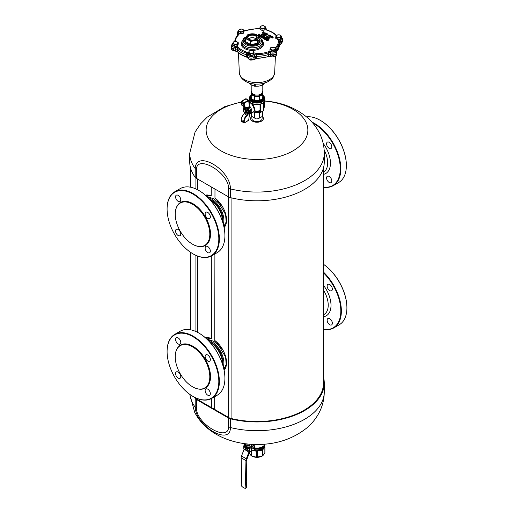 <?xml version="1.0" encoding="UTF-8"?>
<svg xmlns="http://www.w3.org/2000/svg" width="514" height="514" viewBox="0 0 514 514"><rect width="100%" height="100%" fill="white"/><g stroke="black" fill="none" stroke-linecap="round" stroke-linejoin="round"><path stroke-width="0.77" d="M251.841 85.144L251.841 92.128A5.159 2.981 0 0 0 251.841 92.179A5.159 2.981 0 0 0 256.313 95.084A5.159 2.981 0 0 0 261.954 92.97A5.159 2.981 0 0 0 262.159 92.179A5.159 2.981 0 0 0 262.159 92.128L262.159 85.324M251.841 92.179L251.866 93.092A5.134 2.962 0 0 0 256.313 95.977A5.134 2.962 0 0 0 261.928 93.876A5.134 2.962 0 0 0 262.134 93.092L262.159 92.179M245.596 110.414A1.748 1.009 -120 0 0 244.195 109.431A1.748 1.009 -120 0 0 243.977 109.476L243.977 111.634A1.748 1.009 -120 0 0 245.384 112.617A1.748 1.009 -120 0 0 245.596 112.566L245.596 110.414L246.065 110.144M245.21 109.212A1.748 1.009 -120 0 0 244.748 109.109A1.748 1.009 -120 0 0 244.529 109.161L243.977 109.476M246.27 112.18L245.596 112.566M254.642 109.315L253.151 105.184M254.616 109.842L251.86 103.61L250.948 103.205M253.421 111.859L254.552 112.373L259.448 112.373M259.339 111.853L259.647 112.29L260.784 112.18L259.339 111.853L259.384 111.03L259.756 111.898M262.821 111.133L262.821 116.016L260.045 117.899A6.014 3.476 180 0 1 258.696 118.239A6.014 3.476 180 0 1 258.516 118.265L254.475 118.014L254.475 112.566L254.122 112.328L254.552 112.373M259.583 112.47L254.771 112.553M251.34 103.16A7.267 4.196 180 0 0 259.043 104.554A7.267 4.196 180 0 0 260.026 104.342L260.026 110.658L259.384 111.03A6.534 3.771 -0 0 1 258.838 111.14A6.534 3.771 -0 0 1 254.295 110.953M258.516 118.265L259.249 118.079L259.229 112.553L254.751 112.63L254.751 118.079M254.391 110.754A7.267 4.196 180 0 0 259.043 110.87A7.267 4.196 180 0 0 260.026 110.658L260.238 111.063L259.339 111.197A6.406 3.694 180 0 1 258.805 111.307A6.406 3.694 180 0 1 254.224 111.088M259.853 110.851L260.238 112.18M254.327 110.895A7.138 4.118 180 0 0 259.011 111.03A7.138 4.118 180 0 0 259.84 110.857L260.219 111.069M260.052 112.258L259.525 112.566L259.249 118.079M258.85 112.65L259.397 112.611M254.475 118.014L251.179 116.016L251.179 113.157M263.258 110.754L263.643 110.439L263.862 102.132L263.438 102.556A7.665 4.427 180 0 1 261.163 103.873L260.347 104.342L260.347 110.658M260.945 103.957L260.508 104.265M260.013 112.27L259.583 112.54M260.045 117.899L259.525 118.014M253.955 117.899A6.014 3.476 -0 0 0 255.484 118.265M261.163 103.873L260.784 104.162L260.784 112.18L263.528 110.594L263.438 102.556M251.378 95.527L250.793 96.658A6.367 3.675 -0 0 0 250.793 98.296L251.603 99.433A6.367 3.675 -0 0 0 253.614 100.59L255.58 101.059A6.367 3.675 -0 0 0 258.42 101.059L258.478 101.303A6.637 3.836 180 0 1 255.522 101.303M251.603 95.52L250.793 96.658L250.838 98.887M251.211 95.88L250.954 98.746L254.308 101.007M250.98 99.08L251.295 94.685L251.815 94.801A6.014 3.476 180 0 1 251.179 93.914L251.295 98.617L254.475 100.455L254.314 100.834L258.478 101.303M258.87 101.239L260.386 100.59A6.367 3.675 -0 0 0 262.397 99.433L263.207 98.296A6.367 3.675 -0 0 0 263.207 96.658L262.622 95.527M258.793 101.027L263.02 99.08M254.648 101.085L254.751 96.587L255.484 96.401A6.014 3.476 180 0 1 253.955 96.034L254.475 96.523L254.751 100.519L259.249 100.519L262.705 98.617L262.866 98.996L263.47 96.709L263.162 96.169M251.295 94.685L250.838 96.169M262.821 95.893L262.821 93.914A6.014 3.476 180 0 1 262.185 94.801L259.249 96.587L259.352 101.085M259.525 96.523L259.692 101.007M262.821 98.457L262.821 94.525L262.705 98.617L263.162 98.887M262.397 95.52L263.02 95.977M251.179 92.167L251.841 91.267A6.014 3.476 180 0 0 251.179 92.167L251.179 93.914M251.815 94.801L253.955 96.034M262.821 94.525L262.821 92.167A6.014 3.476 180 0 0 262.185 91.28L262.821 91.929M262.185 94.801L262.705 94.685M255.484 96.401L259.249 96.587M260.045 96.034A6.014 3.476 180 0 1 258.696 96.375A6.014 3.476 180 0 1 258.516 96.401M246.996 113.183L247.536 113.279A3.431 1.979 -120 0 0 247.536 108.454L249.399 106.7L249.29 105.839M247.742 113.485L249.251 113.877L248.712 114.089L249.534 113.665M247.742 108.409L249.534 106.057A5.044 2.911 -120 0 1 250.691 113.44L249.219 113.877M244.837 112.964A1.555 0.893 120 0 1 244.298 113.716L246.765 115.142A1.555 0.893 120 0 0 247.536 113.491L248.211 113.703A4.106 2.371 -120 0 0 248.211 108.178L247.986 107.908M246.386 107.574L247.536 108.236A1.555 0.893 120 0 0 247.215 107.522A1.555 0.893 120 0 0 247.016 107.458M248.313 108.068L248.031 107.837A1.94 1.118 120 0 0 247.118 107.278L246.765 107.471A6.207 3.585 120 0 1 244.979 107.253L247.215 107.522M249.007 113.864A4.735 2.731 60 0 0 250.691 111.48A4.735 2.731 60 0 0 249.007 107.156L248.712 106.912M249.399 106.7L248.673 100.699L244.516 103.102L244.24 104.406A5.821 3.36 120 0 0 247.118 107.278M249.181 103.365L249.181 103.712M249.181 116.46L248.673 120.347L244.516 122.743L244.24 121.754A5.821 3.36 120 0 1 247.118 115.56A1.94 1.118 120 0 0 248.031 113.947L248.313 113.722M249.181 116.749L249.271 114.095M247.986 113.915L248.712 114.089M247.086 113.131L248.082 112.438L248.082 110.086L246.245 107.779M246.148 112.251A1.748 1.009 -120 0 0 246.212 112.219A1.748 1.009 -120 0 0 246.566 111.564M244.921 112.515A2.133 1.234 -120 0 0 245.062 112.605A2.133 1.234 -120 0 0 246.572 111.737A2.133 1.234 -120 0 0 245.062 109.122L245.062 109.122A2.133 1.234 -120 0 0 243.675 109.379A2.133 1.234 -120 0 0 243.977 111.448M243.283 108.737L243.347 111.108L244.992 113.157L246.848 112.99L246.848 110.799L245.133 108.57L243.347 108.64M245.12 113.234L247.041 113.17L247.118 110.799L245.339 108.396L243.418 108.383L244.278 107.889M246.848 110.799L248.082 110.24L246.296 107.837L244.375 107.831M222.459 221.283A17.251 9.959 -120 0 0 210.027 199.753M222.626 221.797A15.773 9.111 -120 0 0 209.667 199.348M193.091 253.91A36.963 21.344 -120 0 0 193.225 253.987A36.963 21.344 -120 0 0 211.71 255.818L217.255 252.618A36.963 21.344 -120 0 0 224.907 235.695L224.907 235.38A36.578 21.119 -120 0 0 199.047 190.585A36.578 21.119 -120 0 0 198.912 190.508M224.907 235.695A36.963 21.344 -120 0 0 198.77 190.424A36.963 21.344 -120 0 0 180.292 188.593L174.747 191.793A36.963 21.344 -120 0 0 167.095 208.716L167.095 209.031A36.578 21.119 60 0 1 192.956 194.099A36.578 21.119 60 0 1 218.816 238.894A36.578 21.119 60 0 1 192.956 253.826A36.578 21.119 60 0 1 167.095 209.031M211.71 255.818A36.963 21.344 -120 0 0 219.369 238.894A36.963 21.344 -120 0 0 203.229 201.7A36.963 21.344 -120 0 0 174.747 191.793M210.329 216.606A3.688 2.127 60 0 1 209.583 218.623A3.688 2.127 60 0 1 206.872 217.763A3.688 2.127 60 0 1 205.15 214.248A3.688 2.127 60 0 1 205.896 212.237A3.688 2.127 60 0 1 208.607 213.092A3.688 2.127 60 0 1 210.329 216.606M175.576 196.541A3.688 2.127 60 0 1 176.328 195.166A3.688 2.127 60 0 1 179.296 196.29A3.688 2.127 60 0 1 180.761 200.171A3.688 2.127 60 0 1 180.009 201.546A3.688 2.127 60 0 1 177.047 200.421A3.688 2.127 60 0 1 175.576 196.541M175.576 231.326A3.688 2.127 60 0 1 176.328 229.308A3.688 2.127 60 0 1 179.039 230.163A3.688 2.127 60 0 1 180.761 233.677A3.688 2.127 60 0 1 180.009 235.695A3.688 2.127 60 0 1 177.298 234.84A3.688 2.127 60 0 1 175.576 231.326M210.329 251.391A3.688 2.127 60 0 1 209.583 252.766A3.688 2.127 60 0 1 206.615 251.642A3.688 2.127 60 0 1 205.15 247.761A3.688 2.127 60 0 1 205.896 246.379A3.688 2.127 60 0 1 208.864 247.504A3.688 2.127 60 0 1 210.329 251.391M175.229 214.158A24.64 14.225 60 0 1 175.229 214.081A24.64 14.225 60 0 1 180.33 202.799A24.64 14.225 60 0 1 201.006 211.305A24.64 14.225 60 0 1 204.97 245.48A24.64 14.225 60 0 1 192.654 244.259A24.64 14.225 60 0 1 192.583 244.221M184.23 236.954A24.447 14.116 -120 0 0 192.512 244.182A24.447 14.116 -120 0 0 209.262 238.83A24.447 14.116 -120 0 0 200.801 211.485A24.447 14.116 -120 0 0 175.229 214.235A24.447 14.116 -120 0 0 184.23 236.954M223.301 224.078A17.251 9.959 -120 0 0 223.847 220.21A17.251 9.959 -120 0 0 208.029 197.633M222.202 206.442L214.075 198.899L206.801 196.432M223.763 225.935L225.935 223.134M312.84 123.135A36.578 21.119 60 0 1 340.268 168.778A36.578 21.119 60 0 1 323.357 187.032M326.596 177.638A3.688 2.127 60 0 1 327.347 176.263A3.688 2.127 60 0 1 330.316 177.388A3.688 2.127 60 0 1 331.781 181.269A3.688 2.127 60 0 1 331.035 182.65A3.688 2.127 60 0 1 328.067 181.519A3.688 2.127 60 0 1 326.596 177.638M326.596 144.132A3.688 2.127 60 0 1 327.347 142.115A3.688 2.127 60 0 1 330.059 142.976A3.688 2.127 60 0 1 331.781 146.49A3.688 2.127 60 0 1 331.035 148.501A3.688 2.127 60 0 1 328.324 147.647A3.688 2.127 60 0 1 326.596 144.132M311.914 122.081A36.963 21.344 60 0 1 340.814 168.778A36.963 21.344 60 0 1 333.162 185.695A36.963 21.344 60 0 1 323.357 187.167M306.505 116.877A36.963 21.344 60 0 1 320.222 120.308A36.963 21.344 60 0 1 346.359 165.579A36.963 21.344 60 0 1 338.707 182.496L333.162 185.695M320.363 120.385A36.578 21.119 -120 0 1 320.498 120.462A36.578 21.119 -120 0 1 346.359 165.257L346.359 165.579M323.357 272.722A36.578 21.119 60 0 1 340.814 311.047A36.578 21.119 60 0 1 323.357 329.211M327.148 319.907A3.688 2.127 60 0 1 327.893 318.532A3.688 2.127 60 0 1 330.862 319.657A3.688 2.127 60 0 1 332.333 323.537A3.688 2.127 60 0 1 331.581 324.912A3.688 2.127 60 0 1 328.613 323.788A3.688 2.127 60 0 1 327.148 319.907M327.148 286.401A3.688 2.127 60 0 1 327.893 284.383A3.688 2.127 60 0 1 330.605 285.238A3.688 2.127 60 0 1 332.333 288.752A3.688 2.127 60 0 1 331.581 290.77A3.688 2.127 60 0 1 328.87 289.915A3.688 2.127 60 0 1 327.148 286.401M323.357 271.964A36.963 21.344 60 0 1 341.367 311.047A36.963 21.344 60 0 1 333.708 327.964A36.963 21.344 60 0 1 323.357 329.333M323.357 264.215A36.963 21.344 60 0 1 346.905 307.847A36.963 21.344 60 0 1 339.253 324.764L333.708 327.964M323.357 264.19A36.578 21.119 -120 0 1 346.905 307.526L346.905 307.847M222.459 363.873A17.251 9.959 -120 0 0 210.027 342.337M222.626 364.381A15.773 9.111 -120 0 0 209.667 341.939M193.091 396.493A36.963 21.344 -120 0 0 193.225 396.57A36.963 21.344 -120 0 0 211.71 398.401L217.255 395.202A36.963 21.344 -120 0 0 224.907 378.278L224.907 377.963A36.578 21.119 -120 0 0 199.047 333.168A36.578 21.119 -120 0 0 198.912 333.091M224.907 378.278A36.963 21.344 -120 0 0 198.77 333.008A36.963 21.344 -120 0 0 180.292 331.177L174.747 334.383A36.963 21.344 -120 0 0 167.095 351.3L167.095 351.621A36.578 21.119 60 0 1 192.956 336.683A36.578 21.119 60 0 1 218.816 381.478A36.578 21.119 60 0 1 192.956 396.41A36.578 21.119 60 0 1 167.095 351.621M211.71 398.401A36.963 21.344 -120 0 0 219.369 381.478A36.963 21.344 -120 0 0 203.229 344.284A36.963 21.344 -120 0 0 174.747 334.383M210.329 359.19A3.688 2.127 60 0 1 209.583 361.207A3.688 2.127 60 0 1 206.872 360.353A3.688 2.127 60 0 1 205.15 356.838A3.688 2.127 60 0 1 205.896 354.821A3.688 2.127 60 0 1 208.607 355.675A3.688 2.127 60 0 1 210.329 359.19M175.576 339.124A3.688 2.127 60 0 1 176.328 337.749A3.688 2.127 60 0 1 179.296 338.874A3.688 2.127 60 0 1 180.761 342.754A3.688 2.127 60 0 1 180.009 344.136A3.688 2.127 60 0 1 177.047 343.005A3.688 2.127 60 0 1 175.576 339.124M175.576 373.909A3.688 2.127 60 0 1 176.328 371.892A3.688 2.127 60 0 1 179.039 372.746A3.688 2.127 60 0 1 180.761 376.261A3.688 2.127 60 0 1 180.009 378.278A3.688 2.127 60 0 1 177.298 377.424A3.688 2.127 60 0 1 175.576 373.909M210.329 393.975A3.688 2.127 60 0 1 209.583 395.35A3.688 2.127 60 0 1 206.615 394.225A3.688 2.127 60 0 1 205.15 390.344A3.688 2.127 60 0 1 205.896 388.963A3.688 2.127 60 0 1 208.864 390.094A3.688 2.127 60 0 1 210.329 393.975M175.229 356.742A24.64 14.225 60 0 1 175.229 356.665A24.64 14.225 60 0 1 180.33 345.382A24.64 14.225 60 0 1 201.006 353.889A24.64 14.225 60 0 1 204.97 388.064A24.64 14.225 60 0 1 192.654 386.843A24.64 14.225 60 0 1 192.583 386.804M184.23 379.538A24.447 14.116 -120 0 0 192.512 386.766A24.447 14.116 -120 0 0 209.262 381.414A24.447 14.116 -120 0 0 200.801 354.069A24.447 14.116 -120 0 0 175.229 356.825A24.447 14.116 -120 0 0 184.23 379.538M223.301 366.662A17.251 9.959 -120 0 0 223.847 362.8A17.251 9.959 -120 0 0 208.029 340.217M222.157 348.955L214.042 341.45L206.795 339.015M223.763 368.525L225.929 365.743M251.899 116.71L251.899 118.618A5.101 2.949 0 0 0 255.561 121.445A5.101 2.949 0 0 0 261.896 119.447A5.101 2.949 0 0 0 262.101 118.618L262.101 116.71M262.943 449.107L264.774 446.75L264.222 445.465M254.886 448.022A7.883 4.549 -0 0 0 259.217 448.002A7.883 4.549 -0 0 0 262.403 446.949L262.943 446.717L262.943 449.596L264.774 446.75M263.836 454.524A7.235 4.176 180 0 1 263.348 455.153M262.031 456.149A7.235 4.176 180 0 1 259.037 457.158A7.235 4.176 180 0 1 251.969 456.149M250.652 455.153A7.235 4.176 180 0 1 250.164 454.524M264.858 447.058L264.858 452.866L262.346 456.021L262.763 446.756A7.883 4.549 -0 0 0 264.196 445.497A7.883 4.549 -0 0 0 264.768 444.424M253.73 450.013L256.846 451.151L259.056 450.315L261.6 449.878L261.915 450.187L261.915 447.315L262.346 446.994L262.346 450.065M254.385 448.606A7.035 4.061 180 0 0 258.979 448.735A7.035 4.061 -0 0 0 261.24 448.073L261.6 449.878M257.154 451.151L261.915 450.187M249.142 452.866L251.654 456.021L256.704 457.229L262.346 456.021M256.846 451.151L257.296 451.421L257.296 457.229M261.24 448.073L261.915 447.315M254.263 444.449L254.257 446.28M254.032 444.443L254.115 446.126M252.111 448.041L252.432 447.855A1.163 0.675 60 0 0 252.708 448.067L254.077 448.786L254.16 447.623L251.436 445.426L252.695 444.803L253.505 445.465M252.695 444.803L253.486 445.259M253.139 445.175L253.01 444.828A3.392 1.96 60 0 0 252.856 444.398M253.897 447.161L254.514 446.807L252.92 444.803M252.592 444.385A3.251 1.876 60 0 1 252.702 444.661L251.667 445.734M250.883 444.289A3.103 1.793 60 0 1 251.436 445.426M251.564 447.591L252.284 447.938M250.845 444.282A3.045 1.76 60 0 1 251.397 447.63M245.384 449.776L246.797 450.399L248.692 448.381L247.6 445.561L245.416 444.302L243.874 445.67L243.732 447.334M243.732 447.199A2.564 1.478 60 0 1 243.899 445.786A2.564 1.478 60 0 1 246.36 446.37A2.564 1.478 60 0 1 247.08 449.621A2.564 1.478 60 0 1 245.422 449.756M248.692 448.381L246.797 450.399M247.889 448.844L246.797 446.024L244.613 444.764M245.049 449.731L246.283 449.172A1.67 0.964 -120 0 0 246.669 448.388A1.67 0.964 -120 0 0 246.283 447.161L246.283 447.071A1.748 1.009 -120 0 0 244.696 446.152L243.732 446.942A1.555 0.893 -120 0 1 245.049 447.707L245.049 449.731A1.555 0.893 -120 0 1 244.394 449.602L244.529 449.686A1.748 1.009 -120 0 0 245.326 449.808L245.326 447.63A1.748 1.009 -120 0 0 243.732 446.711M247.6 445.561L246.797 446.024M246.283 449.172L246.424 448.863A1.478 0.855 -120 0 0 246.669 448.304M246.283 447.071L245.049 447.707M243.732 446.942L243.732 448.973A1.555 0.893 -120 0 0 244.394 449.602M247.619 444.012L249.688 447.591L249.688 451.453A1.163 0.675 -120 0 0 249.631 451.446L247.305 450.103M253.254 448.388L252.156 448.067L251.333 448.542L249.688 447.591M252.156 448.067L250.511 447.116L248.782 444.122M251.333 448.542L251.333 451.395L254.077 449.814L254.353 448.626M245.474 482.408L245.968 460.602L241.143 457.813L241.631 480.192L241.227 484.747A1.555 0.893 -120 0 0 242.088 486.604A9.702 5.603 -120 0 0 243.552 487.638A9.702 5.603 -120 0 0 245.024 488.3A1.555 0.893 -120 0 0 245.563 488.268A1.555 0.893 -120 0 0 245.885 487.433L245.474 482.408L246.296 481.933L246.707 486.957L245.885 487.433M245.563 488.268L246.386 487.792A1.555 0.893 -120 0 0 246.707 486.957M251.333 451.395A1.163 0.675 180 0 1 250.01 451.53L249.688 451.453M241.143 457.813A3.881 2.242 -60 0 1 241.509 456.014L244.086 449.377M245.968 460.602A3.881 2.242 -60 0 1 246.334 458.803L241.509 456.014M245.968 460.827L246.791 460.351L246.296 481.933M249.367 451.504L248.917 452.159L249.868 451.607L247.163 458.584A3.881 2.242 120 0 0 246.791 460.351M248.917 452.159L246.334 458.803M249.868 451.607L250.074 451.221M244.311 443.614L244.311 445.111M262.975 83.48L262.975 85.009A8.732 5.044 0 0 0 263.367 84.784L264.498 82.953M262.975 85.009L259.011 86.121L255.008 86.243A8.732 5.044 0 0 1 254.475 86.159L251.513 84.964L248.641 82.793M276.005 49.62L275.967 48.541A22.23 12.837 0 0 0 279.224 41.531L279.295 43.137A22.301 12.876 0 0 1 276.262 49.942A22.314 12.882 180 0 0 279.314 43.452A22.314 12.882 180 0 0 279.314 43.324A1.94 1.118 180 0 1 279.314 43.311A1.94 1.118 180 0 1 279.879 42.521L279.879 44.371L279.398 44.679M276.603 51.522A22.314 12.882 0 0 0 279.314 45.367A22.314 12.882 0 0 0 279.314 45.238L280.817 43.748M256.782 58.474L254.828 58.866M270.705 54.445L270.743 52.807A3.797 2.191 0 0 0 274.649 52.865A3.797 2.191 0 0 0 276.577 50.899L276.641 52.505A3.868 2.229 0 0 1 274.682 54.503A3.868 2.229 0 0 1 270.705 54.445A1.953 1.131 0 0 0 268.636 54.439A1.94 1.118 180 0 1 270.698 54.452L270.698 56.251L271.154 56.534M268.276 56.643A0.777 0.328 -109.4 0 0 268.494 56.707L270.897 56.617C272.613 57.664 277.74 55.435 276.661 54.259L270.698 56.251L268.642 56.36A0.777 0.328 -109.4 0 1 268.494 56.707L256.782 58.577L253.762 59.598C251.841 60.164 250.472 60.266 249.656 59.894L246.675 56.958M247.35 55.994L247.35 57.6L249.515 59.547L253.967 59.219L253.408 59.573M279.879 42.521L281.299 41.705L281.299 43.439L282.437 41.762L281.177 43.774L279.314 45.226M232.656 43.465L231.942 44.204L231.583 46.735A3.868 2.229 0 0 0 235.611 49.016A1.94 1.118 180 0 1 237.397 49.607A1.953 1.131 0 0 0 235.611 49.016A3.881 2.242 180 0 1 231.563 46.787L231.563 48.432L235.515 51.021M247.362 55.743A1.953 1.131 0 0 0 246.341 54.76A22.314 12.882 0 0 1 237.397 49.607L237.397 51.522L235.611 50.822L235.573 46.311A3.02 1.748 0 0 1 232.636 43.928M256.435 56.322L256.435 54.677A22.23 12.837 0 0 0 268.597 52.794L268.636 54.439A22.314 12.882 180 0 1 256.775 56.334L256.775 58.249A22.314 12.882 0 0 0 268.642 56.36L268.642 54.445A22.301 12.876 0 0 1 256.435 56.322A1.953 1.131 0 0 0 254.655 56.932A3.868 2.229 0 0 1 250.26 58.056A3.868 2.229 0 0 1 247.356 55.84A3.868 2.229 0 0 1 247.362 55.801L247.427 54.278M235.573 46.311A2.801 1.613 0 0 1 238.155 47.153A0.777 0.559 136.7 0 0 237.474 47.982L237.41 49.607A22.301 12.876 0 0 0 246.341 54.76A1.94 1.118 180 0 1 247.35 55.756A1.94 1.118 180 0 1 247.35 55.801A3.881 2.242 180 0 0 247.343 55.897A3.881 2.242 180 0 0 249.74 57.966A3.881 2.242 180 0 0 253.967 57.478L255.387 56.662A1.94 1.118 180 0 1 256.775 56.334M282.411 39.874A3.881 2.242 180 0 1 282.437 40.118A3.881 2.242 180 0 1 281.299 41.705M276.635 52.319A3.881 2.242 180 0 1 276.661 52.563A3.881 2.242 180 0 1 274.649 54.529A3.881 2.242 180 0 1 270.698 54.452M237.706 35.293A3.881 2.242 180 0 1 237.339 34.342A3.881 2.242 180 0 1 237.365 34.104M238.432 31.02L237.725 31.752L237.359 34.29A3.868 2.229 0 0 0 237.712 35.286M279.295 43.137A22.301 12.876 0 0 0 279.295 43.125A1.953 1.131 0 0 1 280.342 42.097A3.868 2.229 0 0 0 282.417 40.066L282.353 38.46L281.364 36.815M262.024 30.416L264.832 29.979L265.584 28.354L265.584 26.889L263.528 25.7L260.72 26.137L259.962 27.756L259.962 29.227L262.024 30.416L262.024 28.945L264.832 28.514L264.832 29.979M240.468 33.751L243.283 33.314L244.034 31.688L244.034 30.223L241.972 29.035L239.164 29.471L238.412 31.091L238.412 32.562L240.468 33.751L240.468 32.279L243.283 31.849L243.283 33.314M234.692 46.189L237.507 45.759L238.258 44.133L238.258 42.668L236.202 41.48L233.388 41.91L232.636 43.536L232.636 45.007L234.692 46.189L234.692 44.724L237.507 44.288L237.507 45.759M250.472 55.3L253.28 54.87L254.038 53.244L254.038 51.773L251.976 50.59L249.168 51.021L248.416 52.646L248.416 54.111L250.472 55.3L250.472 53.835L253.28 53.398L253.28 54.87M272.028 51.965L274.836 51.535L275.588 49.909L275.588 48.444L273.532 47.256L270.717 47.686L269.966 49.312L269.966 50.777L272.028 51.965L272.028 50.5L274.836 50.064L274.836 51.535M277.798 39.527L280.612 39.09L281.364 37.464L281.364 35.999L279.308 34.811L276.493 35.248L275.742 36.867L275.742 38.338L277.798 39.527L277.798 38.055L280.612 37.618L280.612 39.09M269.362 37.74L268.886 37.695L269.452 37.58M265.635 38.711L266.387 38.55M265.802 38.891L266.162 38.781M271.99 37.226L271.694 36.892L271.822 37.291M266.721 33.494L267.081 33.628L266.085 33.738L266.181 34.052M266.952 34.47L266.509 34.425L267.543 33.898L266.843 34.303M268.456 35.408L269.04 35.318M268.469 35.466L269.034 35.794L268.706 35.357M270.158 35.871L270.48 35.652L269.94 35.28L269.22 35.851L270.248 35.819L270.088 35.344M269.291 35.974L270.3 36.147A0.649 0.373 0 0 1 269.272 36.057L269.445 35.794M271.431 36.134L270.473 36.057L270.531 36.745L271.386 36.128M270.236 36.282A0.572 0.334 0 0 0 270.223 36.314L270.512 35.999L270.582 36.462M270.223 36.314A0.572 0.334 0 0 0 270.48 36.661L270.448 36.7M272.523 37.689L272.079 37.638L273.05 37.079L272.06 37.631M264.761 34.978L264.562 35.17A0.63 0.366 -0 0 1 264.723 35.01L264.922 35.633L263.945 35.485L264.684 35.909L265.256 35.582L264.903 35.331L265.295 35.569M264.549 35.203A0.655 0.379 0 0 0 264.537 35.235L264.562 35.17A0.63 0.366 -0 0 0 264.691 35.498L264.774 35.697M264.723 35.723L263.92 35.472M264.646 35.723L264.665 35.575A0.655 0.379 0 0 1 264.537 35.235M262.59 34.367L261.793 34.239L263.168 33.583L262.249 34.11M267.389 36.937L267.608 36.147L267.055 36.558M267.389 37.027L267.074 37.117L267.196 36.635M267.344 36.963L266.997 37.226L266.65 36.635M267.004 36.584L267.453 36.192M266.85 36.584L267.453 36.353M267.621 37.406L268.199 37.085M269.856 37.593L269.246 37.092L268.507 38.113L269.734 37.58M269.683 37.554L269.304 37.233M269.4 37.329L268.314 38.049M259.364 35.28L259.763 35.691L259.397 35.106L259.981 35.408L259.621 35.794L258.542 35.44L259.345 35.781M261.279 34.997L259.319 35.203M261.395 36.475L260.906 35.98L261.491 36.282L261.131 36.667L260.052 36.314L260.855 36.655M260.868 36.153L261.491 36.462L261.106 36.655M262.789 35.871L260.868 36.031M262.352 37.008L262.995 37.156L262.641 37.535L261.562 37.181L262.358 37.528M263.592 36.95L262.975 36.597L263.181 36.276L263.823 36.854L262.352 36.886M265.102 37.663L264.607 37.169L265.192 37.651L263.727 38.524M264.575 37.342L265.192 37.651L263.701 38.486M267.46 38.569L266.246 38.287L266.38 37.946M266.753 38.55L267.196 38.466M266.702 38.518L266.213 38.132M266.901 38.537L266.432 37.978M263.335 32.241L262.673 32.022L263.431 32.292L263.798 32.086L263.264 31.701L263.701 32.029L263.219 32.286M263.566 32.074L263.181 31.817M263.701 32.029L263.091 31.964M266.432 33.397L267.248 33.898L266.297 34.04M267.196 33.725L266.085 33.738M266.066 33.693L266.464 34.194M266.413 34.175L266.027 34.046M267.177 34.618L266.406 34.502M267.621 34.014L266.49 34.412M269.754 35.215L268.771 35.794M270.03 35.312L269.207 35.684M271.668 36.295L270.57 35.999M271.668 36.449L270.319 36.841M270.261 36.205A0.649 0.373 0 0 0 270.383 36.719L270.57 36.61M272.664 37.766L273.172 37.104L272.414 37.516M272.748 37.837L271.912 37.753M273.191 37.226L272.696 37.715M265.475 35.665L265.712 35.46A0.63 0.366 0 0 0 265.815 35.151L265.841 35.215A0.655 0.379 0 0 1 265.712 35.55L264.8 34.991M265.391 35.466L264.948 35.325M263.868 35.505L264.761 36.019L265.333 35.684L264.935 35.299M263.303 33.693L262.545 34.29M262.603 34.342L261.677 34.322M263.284 33.667L261.6 34.522M266.336 37.162L266.727 37.149L266.425 36.937M266.393 36.989L266.772 36.88M268.861 36.841L267.691 37.194M267.659 37.438L268.09 37.676L269.028 37.136M268.289 38.081L269.901 37.58M257.932 35.183L259.737 34.168L257.983 35.183M261.356 35.048L260.193 35.312M261.324 35.029L259.57 36.16L258.433 35.505L259.66 36.359L258.401 35.556M259.442 36.051L261.453 35.106M262.757 35.909L261.08 37.034L259.943 36.372L261.17 37.233L259.911 36.43M262.834 35.896L261.08 37.104L262.905 35.986M263.104 36.417L264.299 36.745M264.267 36.783L262.59 37.901L261.453 37.246L262.68 38.1L261.42 37.304M264.344 36.77L262.59 37.978L264.414 36.86M264.607 37.284L265.667 37.535M265.642 37.573L263.759 38.691L264.055 38.897L263.618 38.569M264.53 37.265L265.719 37.683L263.965 38.768L265.841 37.638M266.406 37.965L264.671 39.308L264.903 39.604L267.505 38.878L267.428 38.55L264.838 39.315L266.091 37.927M267.344 38.569L265.166 39.494L267.466 38.608M271.938 37.252L271.52 37.098M263.676 31.996L263.142 31.887M268.025 35.132L267.621 34.791L268.289 35.132M264.967 35.331L265.41 35.318M265.449 35.858L264.53 36.211L263.753 35.588M265.372 35.755L264.761 36.102L263.753 35.762M268.347 38.415L270.255 37.805M268.257 38.145L269.323 37.111M257.765 35.485L259.943 34.232M263.605 36.957L262.975 36.597M264.903 39.604L265.23 39.629M267.209 33.718L266.631 33.333M265.95 33.982L267.01 34.001M267.145 34.56L266.47 34.759M266.573 34.791L267.01 34.836M272.716 37.773L272.041 37.978M272.144 38.01L272.581 38.055M262.635 34.367L261.78 34.624M261.902 34.663L262.487 34.721M266.997 37.226L266.496 37.252M266.599 38.242L266.104 37.914L264.826 39.199M271.707 36.86A0.585 0.341 0 0 0 271.63 37.201L271.668 37.239M271.244 37.175L271.206 37.175A0.585 0.341 0 0 0 272.105 37.586M259.043 38.82A7.389 4.266 180 0 1 259.422 39.398A7.389 4.266 0 0 1 259.718 40.497L259.718 40.51A7.389 4.266 180 0 1 259.718 40.51A7.389 4.266 0 0 1 253.473 44.814A7.389 4.266 0 0 1 245.249 41.801A7.389 4.266 180 0 1 244.953 40.497A7.389 4.266 180 0 1 245.628 38.82M255.593 38.511A4.87 2.814 0 0 0 249.078 38.511M245.628 38.749L245.628 41.64L250.536 44.474L257.244 43.439L259.043 39.565L259.043 36.674L257.244 40.548L253.89 40.632L250.536 41.589L248.082 39.732L245.628 38.749L247.427 34.875L250.781 33.918L254.134 33.84L256.589 34.817L259.043 36.674M275.742 36.867L277.798 38.055M280.612 37.618L281.364 35.999M280.785 36.539A2.326 1.343 0 0 0 279.211 34.868A2.326 1.343 0 0 0 276.32 35.781A2.326 1.343 0 0 0 277.901 37.445A2.326 1.343 0 0 0 280.785 36.539M269.966 49.312L272.028 50.5M274.836 50.064L275.588 48.444M275.009 48.978A2.326 1.343 0 0 0 273.435 47.314A2.326 1.343 0 0 0 270.544 48.226A2.326 1.343 0 0 0 272.124 49.89A2.326 1.343 0 0 0 275.009 48.978M248.416 52.646L250.472 53.835M253.28 53.398L254.038 51.773M253.46 52.312A2.326 1.343 0 0 0 251.879 50.648A2.326 1.343 0 0 0 248.988 51.561A2.326 1.343 0 0 0 250.569 53.225A2.326 1.343 0 0 0 253.46 52.312M232.636 43.536L234.692 44.724M237.507 44.288L238.258 42.668M237.68 43.208A2.326 1.343 0 0 0 236.099 41.538A2.326 1.343 0 0 0 233.215 42.45A2.326 1.343 0 0 0 234.789 44.114A2.326 1.343 0 0 0 237.68 43.208M238.412 31.091L240.468 32.279M243.283 31.849L244.034 30.223M243.456 30.763A2.326 1.343 0 0 0 241.876 29.092A2.326 1.343 0 0 0 238.991 30.005A2.326 1.343 0 0 0 240.565 31.675A2.326 1.343 0 0 0 243.456 30.763M259.962 27.756L262.024 28.945M264.832 28.514L265.584 26.889M265.012 27.428A2.326 1.343 0 0 0 263.431 25.758A2.326 1.343 0 0 0 260.54 26.67A2.326 1.343 0 0 0 262.121 28.341A2.326 1.343 0 0 0 265.012 27.428M257.244 43.439L257.244 40.548M250.536 44.474L250.536 41.589M248.082 39.732A6.014 3.476 180 0 1 246.527 36.378A6.014 3.476 180 0 1 246.566 36.295A6.014 3.476 180 0 1 250.781 33.918A6.014 3.476 180 0 1 256.589 34.817A6.014 3.476 180 0 1 258.144 38.171A6.014 3.476 180 0 1 258.105 38.254A6.014 3.476 180 0 1 253.89 40.632A6.014 3.476 180 0 1 248.082 39.732M257.006 38.068A4.87 2.814 -0 0 0 253.704 34.579A4.87 2.814 -0 0 0 247.664 36.481A4.87 2.814 -0 0 0 248.892 39.263A4.87 2.814 -0 0 0 255.779 39.263A4.87 2.814 -0 0 0 257.006 38.068M255.593 39.366A4.363 2.519 -0 0 0 256.525 38.396A4.363 2.519 0 0 0 256.698 37.689A4.363 2.519 0 0 0 252.959 35.19A4.363 2.519 0 0 0 248.146 36.976A4.363 2.519 -0 0 0 247.966 37.689A4.363 2.519 -0 0 0 249.078 39.366M256.126 38.935A4.363 2.519 -0 0 0 255.419 38.409A4.363 2.519 -0 0 0 249.245 38.409A4.363 2.519 -0 0 0 248.545 38.935M223.976 369.463L226.179 364.432L225.601 357.057L216.889 342.446L214.768 340.48L214.897 253.98M214.666 409.407L214.685 396.686M223.976 226.88L226.173 221.875L225.614 214.531L216.972 199.94L214.968 198.044L214.981 189.062M211.53 407.596L211.511 398.511M205.394 337.749A19.018 10.98 60 0 1 211.421 338.553L211.305 256.043M205.394 195.166A19.018 10.98 60 0 1 211.222 195.879L211.209 186.884M211.222 195.879L206.474 195.5A18.241 10.531 60 0 0 205.928 195.635M211.421 338.553L206.525 338.077M251.648 116.517A6.406 3.694 0 0 0 250.858 117.507A6.406 3.694 0 0 0 250.594 118.548A6.406 3.694 0 0 0 255.195 122.094A6.406 3.694 0 0 0 263.142 119.589A6.406 3.694 0 0 0 263.406 118.548A6.406 3.694 0 0 0 262.352 116.517M263.399 118.638A6.406 3.694 0 0 0 262.249 116.607M251.751 116.607A6.406 3.694 0 0 0 250.858 117.687A6.406 3.694 0 0 0 250.601 118.638M228.608 196.926L228.608 188.188C228.544 172.376 196.496 153.866 196.432 169.614L196.432 178.352L228.608 196.926A5.821 3.36 0 0 0 230.42 197.633L230.42 188.901C230.606 169.324 195.84 149.253 195.204 168.566A67.27 38.839 0 0 1 189.73 153.217L195.082 132.014L200.55 123.861L207.29 117.051L224.804 106.623L241.111 101.978M189.73 153.217L189.73 161.955A67.27 38.839 0 0 0 195.204 177.304L195.204 168.566L196.432 169.614M230.42 197.633A67.27 38.839 0 0 0 238.059 199.226A67.27 38.839 0 0 0 324.27 161.955L324.27 153.217A67.27 38.839 0 0 1 238.059 190.488A67.27 38.839 0 0 1 230.42 188.901L228.608 188.188M196.432 178.352A5.821 3.36 180 0 1 195.204 177.304M323.357 380.668A66.492 38.389 180 0 1 323.492 383.123A66.492 38.389 180 0 1 230.876 418.428A5.821 3.36 180 0 1 229.045 417.709L213.284 408.611A62.13 35.871 180 0 1 212.854 408.36L197.087 399.262A5.821 3.36 0 0 1 195.853 398.202A66.492 38.389 180 0 1 195.551 397.791M189.878 394.424A67.27 38.839 180 0 0 192.448 402.79A67.27 38.839 180 0 0 195.204 407.204L196.432 408.251L196.432 399.513A5.821 3.36 180 0 1 195.204 398.466L195.204 407.204C195.84 426.305 230.606 446.377 230.42 427.539L228.608 426.826L228.608 418.088A5.821 3.36 0 0 0 230.42 418.801L230.42 427.539A67.27 38.839 180 0 0 324.27 391.861C324.218 399.41 322.426 406.497 318.886 413.121C315.827 418.756 311.857 423.652 306.974 427.802C293.121 438.898 276.558 444.462 257.276 444.488C231.557 444.565 205.844 433.989 194.671 412.273L189.801 394.366M323.357 376.749A67.27 38.839 180 0 1 324.27 383.123A67.27 38.839 180 0 1 230.42 418.801M195.204 398.466A67.27 38.839 180 0 1 194.273 397.149M196.432 399.513L228.608 418.088M251.86 103.61L251.59 104.085M258.998 112.566L255.002 112.566M249.92 101.849A7.665 4.427 -0 0 0 259.159 104.4A7.665 4.427 -0 0 0 260.418 104.117M254.192 112.425L253.678 112.129M251.295 116.177L251.295 113.093M259.21 104.233A7.858 4.536 180 0 1 249.142 99.883C250.067 103.41 253.408 104.92 259.165 104.4C262.693 103.712 264.594 102.202 264.858 99.883A7.858 4.536 180 0 1 259.21 104.233M260.123 112.245L259.769 112.444M262.705 116.177L262.705 111.204M264.858 99.883L264.858 98.527A7.858 4.536 180 0 1 259.21 102.884A7.858 4.536 180 0 1 249.142 98.527L249.142 99.883M260.996 104.079L263.322 102.736M262.821 95.276A7.472 4.311 180 0 1 259.101 102.119A7.472 4.311 180 0 1 250.787 100.378A7.472 4.311 180 0 1 251.179 95.276M259.904 112.116L260.315 112.354A0.385 0.385 0 0 0 260.707 112.354L263.451 110.773A0.385 0.385 0 0 0 263.643 110.439L263.528 110.279M263.611 108.775L263.611 102.504M264.267 101.688L264.267 106.841A7.267 4.196 180 0 1 263.643 108.538M262.821 95.643A6.791 3.919 180 0 1 258.915 101.425A6.791 3.919 180 0 1 251.622 100.057A6.791 3.919 180 0 1 251.179 95.643M250.53 98.418A6.637 3.836 180 0 1 250.53 96.709M253.466 100.815A6.637 3.836 180 0 1 251.378 99.607M262.622 99.607A6.637 3.836 180 0 1 260.534 100.815M263.47 96.709A6.637 3.836 180 0 1 263.47 98.418M244.728 107.105A3.431 1.979 -120 0 0 243.957 108.056M244.137 106.764A4.106 2.371 -120 0 0 243.861 107.233L243.649 108.236M244.728 112.823L244.111 113.69C242.222 115.599 241.22 117.757 241.111 120.173L241.22 120.013A5.821 3.36 120 0 1 244.105 113.812L244.298 113.716A6.207 3.585 120 0 0 241.22 120.327L244.24 121.754M247.118 115.56L246.765 115.142A6.207 3.585 120 0 0 243.694 121.754L243.694 122.589A0.777 0.45 120 0 0 243.854 122.942A0.777 0.45 120 0 0 244.24 122.904L244.516 122.743M244.227 113.69A1.94 1.118 120 0 0 244.78 112.887M241.22 120.848L244.24 122.589M241.381 121.516A0.777 0.45 120 0 1 241.22 121.163L241.111 120.173L241.381 121.516L244.433 122.923L248.705 120.109M241.22 102.665L241.22 102.98A6.207 3.585 120 0 0 242.505 105.826L244.979 107.253A6.207 3.585 120 0 1 243.694 104.406L244.24 104.406M249.29 103.507L248.782 100.474L245.737 98.778L241.574 101.181L241.111 101.99L242.505 105.826M250.691 113.44L253.486 111.827A5.044 2.911 -120 0 0 253.82 106.636A5.044 2.911 -120 0 0 249.251 102.858A5.044 2.911 -120 0 0 249.181 102.858M246.2 98.906L241.773 101.2A0.777 0.45 120 0 0 241.22 102.151L241.773 101.2L244.24 102.627A0.777 0.45 120 0 0 243.694 103.577L244.24 103.577M241.22 102.151L241.22 102.98L243.694 104.406L243.694 103.577L241.22 102.151M245.653 98.958L245.737 98.778A0.385 0.385 0 0 1 246.122 98.778L248.596 100.204A0.385 0.385 0 0 1 248.782 100.474L248.403 100.224L244.24 102.627L244.516 103.102M248.403 120.501L248.596 120.52A0.385 0.385 0 0 0 248.782 120.237L249.418 113.838M254.526 109.353A4.658 2.686 -120 0 0 251.102 103.423M246.848 112.99L248.082 112.438M246.778 110.619L248.011 109.906M246.367 107.856L245.133 108.57M244.992 108.493L246.026 107.683M177.118 206.063A24.839 14.341 60 0 1 201.372 211.029A24.839 14.341 60 0 1 210.509 234.641A24.839 14.341 60 0 1 200.537 246.636M180.414 202.754A24.64 14.225 60 0 1 180.498 202.702A24.64 14.225 60 0 1 201.173 211.209A24.64 14.225 60 0 1 205.137 245.384A24.64 14.225 60 0 1 205.054 245.429M324.148 149.94A20.464 11.816 60 0 1 323.357 172.299M323.158 143.361A22.706 13.107 60 0 1 323.357 174.4M323.357 289.864A20.464 11.816 60 0 1 323.357 314.844M323.357 285.174A22.706 13.107 60 0 1 323.357 316.759M177.118 348.646A24.839 14.341 60 0 1 201.372 353.613A24.839 14.341 60 0 1 210.509 377.225A24.839 14.341 60 0 1 200.537 389.22M180.414 345.337A24.64 14.225 60 0 1 180.498 345.286A24.64 14.225 60 0 1 201.173 353.793A24.64 14.225 60 0 1 205.137 387.967A24.64 14.225 60 0 1 205.054 388.019M263.984 445.766L263.984 445.889A6.984 4.035 180 0 1 262.975 447.977M263.695 446.146A6.984 4.035 180 0 1 262.975 447.084M262.975 448.324A7.1 4.099 -0 0 0 264.061 445.677M264.794 446.582L264.376 445.741M262.975 446.981A7.035 4.061 -0 0 0 263.425 446.493L264.858 444.154M262.763 455.777L262.763 449.821M261.208 448.214A6.984 4.035 180 0 1 258.966 448.863A6.984 4.035 180 0 1 254.353 448.722M261.208 449.107A6.984 4.035 180 0 1 258.966 449.756A6.984 4.035 180 0 1 254.276 449.602M254.038 449.834A7.1 4.099 180 0 0 258.998 450.046A7.1 4.099 -0 0 0 261.285 449.377M261.491 449.724L261.491 447.726M264.851 444.154A7.935 4.581 180 0 1 259.236 447.874A7.935 4.581 180 0 1 254.886 447.893M256.704 457.229L256.704 451.421L253.331 450.245M251.237 455.777L251.237 451.446M251.654 456.021L251.654 451.208M254.835 447.225L254.514 448.42L254.886 447.116L254.886 448.092A0.385 0.385 0 0 1 254.693 448.433L254.077 448.786M252.329 444.372A3.103 1.793 60 0 1 252.477 444.738M254.16 447.623L254.783 446.852L253.312 445.259M254.16 448.606L254.771 448.253M248.956 452.063L245.133 449.853M262.744 83.531L262.744 85.112M263.367 83.384L263.367 84.784M263.496 83.352L263.496 84.681M255.272 84.09L255.272 86.268M255.008 84.071L255.008 86.243M254.475 84.026L254.475 86.159M254.244 84.007L254.244 86.108M239.312 72.647L240.289 76.29C243.578 81.45 249.149 84.071 257 84.142C261.228 84.129 264.999 83.249 268.314 81.508C271.064 79.092 272.895 80.306 274.688 72.647A17.688 10.216 180 0 1 259.3 82.523A17.688 10.216 180 0 1 240.025 75.275A17.688 10.216 180 0 1 239.312 72.647L238.464 52.756M253.967 57.478L253.967 59.219L255.387 58.512L255.387 56.662M249.515 59.547L249.836 59.817M231.647 45.129A3.797 2.191 0 0 0 235.611 47.372A2.024 1.169 0 0 1 237.474 47.982A22.23 12.837 0 0 0 246.373 53.122L246.334 56.681A22.314 12.882 0 0 1 237.397 51.522L238.021 51.959M264.138 33.037L264.485 32.838L264.138 33.037M264.492 32.832L264.125 33.044L264.492 32.832M264.19 32.806L264.048 33.159L264.575 32.857M263.939 33.005L264.684 33.005M263.978 33.32L264.671 32.954L263.945 32.967L263.978 33.32M238.155 47.153A21.453 12.387 0 0 0 246.746 52.12A2.801 1.613 0 0 1 248.204 53.604A3.02 1.748 0 0 0 250.44 55.364A3.02 1.748 0 0 0 253.903 54.484A2.801 1.613 0 0 1 256.454 53.617A21.453 12.387 0 0 0 268.192 51.805A2.801 1.613 0 0 1 271.154 51.818A3.02 1.748 0 0 0 274.701 51.689A3.02 1.748 0 0 0 275.588 49.704M281.364 37.259A3.02 1.748 0 0 1 279.95 39.449A2.801 1.613 0 0 0 278.447 40.921A21.453 12.387 0 0 1 275.305 47.699A2.801 1.613 0 0 0 275.054 47.995M265.584 28.148A3.02 1.748 0 0 1 265.796 28.868A2.801 1.613 0 0 0 267.254 30.352A21.453 12.387 0 0 1 275.845 35.318A2.801 1.613 0 0 0 276.236 35.633M244.034 30.898A2.801 1.613 0 0 0 245.808 30.667A21.453 12.387 0 0 1 257.546 28.855A2.801 1.613 0 0 0 259.962 28.116M238.412 31.482A3.02 1.748 0 0 0 238.669 33.063A2.801 1.613 0 0 1 238.695 34.772A21.453 12.387 0 0 0 235.547 41.448M262.615 32.093A0.642 0.366 0 0 0 263.579 32.568L263.945 32.363A0.642 0.366 0 0 0 264.01 31.881M263.798 32.086L263.142 31.81A0.642 0.366 0 0 0 263.11 31.804M264.761 33.378A0.559 0.321 0 0 0 265.59 33.802L266.079 33.519A0.559 0.321 0 0 0 266.117 33.095M265.661 33.885A0.572 0.328 0 0 0 266.438 34.354M270.531 35.986A0.649 0.373 0 0 0 270.46 35.607M264.62 35.087A0.765 0.443 0 0 0 264.556 35.659M265.796 35.652A0.765 0.443 0 0 0 265.757 35.061M263.367 33.86L262.603 34.303M262.943 34.689A0.745 0.43 0 0 0 264.003 35.299L264.556 34.984A0.745 0.43 0 0 0 264.556 34.374M266.959 35.768L266.625 36.153L267.036 35.787M267.788 36.237L267.466 36.957M267.081 36.88L266.805 37.252M268.597 38.441L270.306 37.927M268.199 38.332L269.047 37.194M258.156 35.485L259.943 34.457M259.66 36.359L261.453 35.325M258.311 35.8L259.274 36.359M261.703 36.186L262.962 35.974M261.17 37.233L262.962 36.198M259.821 36.674L260.784 37.233M263.027 36.391L264.472 36.847M262.68 38.1L264.472 37.072M261.33 37.548L262.294 38.1M264.055 38.897L265.841 37.863M266.772 39.674L266.83 40.066L266.509 39.681A0.932 0.54 0 0 0 266.387 39.835A0.932 0.54 0 0 0 266.824 40.439A0.932 0.54 0 0 0 267.948 40.355L268.591 39.983L268.057 40.542A1.086 0.63 0 0 1 266.605 40.587A1.086 0.63 0 0 1 266.38 39.758L266.477 39.7M268.237 39.816L267.479 39.141A0.822 0.475 0 0 1 268.571 39.237A0.822 0.475 0 0 1 268.514 39.874L267.871 40.246A0.822 0.475 0 0 1 266.772 40.278A0.822 0.475 0 0 1 266.599 39.649M267.614 39.244A0.598 0.347 0 0 1 268.353 39.784L267.755 39.565M267.338 39.539L267.338 39.205A1.086 0.63 0 0 0 267.338 39.205L267.466 39.205M268.7 40.176A1.086 0.63 0 0 0 268.693 39.282M242.03 41.448A11.16 6.444 0 0 0 241.625 45.74A11.16 6.444 0 0 0 255.477 50.115A11.16 6.444 0 0 0 263.046 42.116A11.16 6.444 0 0 0 262.635 41.448M272.632 37.284A0.585 0.341 0 0 0 272.638 36.86M248.204 53.604A0.777 0.636 -175.8 0 0 247.433 54.182L247.433 54.176A2.024 1.169 0 0 0 246.373 53.122L246.746 52.12M247.356 55.84L247.433 54.182A0.777 0.636 -175.8 0 0 247.427 54.195A3.797 2.191 0 0 0 247.427 54.233A3.797 2.191 0 0 0 250.273 56.411A3.797 2.191 0 0 0 254.591 55.306L254.655 56.932M256.454 53.617L256.435 54.677A2.024 1.169 0 0 0 254.591 55.306A0.777 0.559 -137.9 0 0 253.903 54.484M271.154 51.818A0.777 0.341 110.2 0 0 270.743 52.807A2.024 1.169 0 0 0 268.597 52.794A0.777 0.328 -109.4 0 0 268.192 51.805M275.305 47.699A0.777 0.54 46.7 0 1 275.967 48.541A2.024 1.169 0 0 0 275.671 49.183L275.851 49.466A0.777 0.533 132.2 0 0 275.588 49.363M280.342 42.097L280.31 40.458A2.024 1.169 0 0 0 279.224 41.518A22.23 12.837 0 0 1 279.224 41.531L279.295 43.125M279.224 41.531L279.224 41.518A0.777 0.636 177.5 0 0 278.447 40.921M279.95 39.449L280.31 40.458A3.797 2.191 0 0 0 282.353 38.46M266.573 29.613L266.573 29.497A2.024 1.169 0 0 0 266.567 29.574L267.254 30.352M265.796 28.868A0.777 0.636 4.2 0 1 266.573 29.497A3.797 2.191 0 0 0 266.573 29.349L266.586 29.645M237.423 32.684A3.797 2.191 0 0 0 238.014 33.911L237.976 35.023M238.695 34.772A0.777 0.54 -133.3 0 0 238.162 34.843L238.329 34.566A2.024 1.169 0 0 0 238.014 33.911A0.777 0.533 -47.8 0 1 238.669 33.063M270.165 35.755L269.734 35.884M270.158 35.774L269.625 35.807M270.075 35.826L269.689 35.498M271.116 36.276L270.711 36.153L271.013 36.372M270.897 36.43L270.55 36.333M271.039 36.378L270.537 36.089L271.129 36.327M264.119 34.663L263.271 34.913M263.958 34.618L263.258 34.901M263.791 34.348L264.26 34.624L263.682 34.926M265.385 33.487L265.018 33.275L265.866 33.211L265.275 33.526M265.018 33.275L265.809 33.204L265.185 33.513M265.359 33.481L265.809 33.204M265.5 32.999L265.866 33.211M270.094 35.839L269.599 35.55M264.241 34.579L263.656 34.933L264.26 34.624M263.239 34.669L263.714 34.939M265.873 38.479L266.213 38.447M272.381 36.995L271.97 36.757L272.381 36.995M265.924 33.243L264.954 33.243L266.008 33.365L265.834 32.928M266.079 33.686L266.618 33.661M264.376 34.689L263.669 34.284L263.123 34.599L264.453 34.798A0.61 0.353 0 0 0 263.65 34.271M259.583 34.078L257.829 35.119M259.474 35.119L259.981 35.408M259.493 36.051L261.247 35.042M260.983 35.993L261.491 36.282M262.468 36.847L262.995 37.156M264.267 36.751L263.284 36.218M263.181 36.308L263.823 36.68M265.642 37.548L264.794 37.085M264.684 37.181L265.192 37.471M266.188 37.901L264.916 39.212M268.353 39.784L266.817 40.047L268.295 39.777L267.685 40.143A0.598 0.347 0 0 1 266.779 39.726M271.283 37.098L271.964 37.059M262.673 32.022L263.431 32.292M262.847 32.009L262.577 32.202A0.565 0.328 0 0 0 263.528 32.491L263.579 32.568M262.95 32.209L263.316 32.234M263.945 32.363L263.528 32.491L263.894 32.286A0.565 0.328 0 0 0 264.048 31.99L263.682 31.688M264.935 33.237L265.378 32.96L264.954 33.243M264.742 33.442L265.442 33.526M264.729 33.474L266.021 33.442L265.436 32.967M265.95 33.712L265.648 33.918L266.348 34.2M266.432 34.444L267.402 33.885M268.719 35.318L269.477 35.081M269.696 35.209L268.983 35.71L269.728 35.28M269.15 35.813L269.863 35.305M270.023 35.305L270.505 35.723A0.572 0.334 0 0 0 270.493 35.684M269.33 35.986A0.572 0.334 0 0 0 270.255 36.07L270.248 35.819M271.578 36.295L270.608 36.95L271.61 36.372M272.002 37.663L272.973 37.104M264.813 34.958A0.63 0.366 0 0 1 265.815 35.151L264.838 34.971M262.975 33.532L261.767 34.232M262.872 34.804A0.636 0.366 0 0 0 262.86 34.836L262.885 34.772A0.61 0.353 0 0 0 263.907 35.113L263.83 35.01M262.86 34.836A0.636 0.366 0 0 0 263.926 35.19L264.479 34.875A0.636 0.366 0 0 0 264.639 34.522L263.669 34.284M267.094 35.845L266.663 35.845L267.1 35.877M267.274 36.745L267.608 36.147M267.338 36.854L267.608 36.398M268.167 37.079L268.642 36.802M268.912 36.963L268.012 37.573L268.95 37.027M259.506 34.097L257.797 35.081M261.016 34.965L260.418 35.305M262.519 35.839L261.928 36.179M268.514 39.874L268.591 39.983A0.932 0.54 0 0 0 268.835 39.462L268.854 39.514A0.957 0.553 0 0 1 268.61 40.047L267.871 40.246M266.38 39.861A0.957 0.553 0 0 0 266.368 39.886L266.715 39.642M268.392 39.7L267.524 39.237M267.441 39.128L267.479 39.141A0.932 0.54 0 0 1 268.835 39.462L267.441 39.128M272.343 36.68L272.439 37.034M272.009 36.68L272.664 36.931M272.677 36.963L272.002 37.284M271.251 37.181L272.15 37.561M266.079 33.519L265.59 33.802M265.635 33.95L266.4 34.277M267.653 34.085L267.023 34.451M270.377 36.076L270.345 36.019A0.572 0.334 0 0 0 270.505 35.723M273.223 37.304L272.593 37.67M263.284 33.757L262.416 34.258M264.556 34.984L264.003 35.299M266.657 35.877L267.119 35.909M267.788 36.687L267.807 36.301M266.368 39.886A0.957 0.553 0 0 0 266.811 40.503A0.957 0.553 0 0 0 267.967 40.42L268.057 40.542M272.587 37.31L271.231 37.22M275.986 49.781A0.777 0.533 132.2 0 0 275.851 49.466L276.577 50.899M275.845 35.318A0.777 0.559 -43.3 0 1 276.384 35.389M259.988 27.685L259.519 28.097A0.777 0.559 42.1 0 1 259.962 27.955M259.519 28.097L245.544 30.57A0.777 0.328 70.6 0 1 245.808 30.667M242.37 45.007A10.389 5.995 0 0 0 253.942 49.241A10.389 5.995 0 0 0 262.718 43.17L262.654 41.685A10.325 5.962 180 0 1 253.929 47.725A10.325 5.962 180 0 1 242.428 43.517A10.325 5.962 180 0 1 242.017 41.685L241.953 43.17A10.389 5.995 0 0 0 242.37 45.007M262.243 40.156A10.325 5.962 180 0 1 262.654 41.685L262.159 39.854L259.043 36.931M259.043 37.316A9.162 5.288 180 0 1 261.125 39.43A9.162 5.288 180 0 1 254.912 45.99A9.162 5.288 180 0 1 243.546 42.405A9.162 5.288 180 0 1 246.277 36.957M259.043 38.646A7.774 4.491 180 0 1 259.795 39.655A7.774 4.491 180 0 1 254.526 45.226A7.774 4.491 180 0 1 244.876 42.18A7.774 4.491 180 0 1 245.673 38.601M259.718 40.51A7.389 4.266 180 0 1 253.479 44.827A7.389 4.266 180 0 1 245.249 41.814A7.389 4.266 180 0 1 244.953 40.51A7.389 4.266 180 0 1 244.953 40.503L244.953 40.51M214.768 340.48A19.018 10.98 60 0 1 224.117 370.176M228.621 196.933L228.621 417.464M214.968 198.044A19.018 10.98 60 0 1 224.117 227.593M197.569 399.539L197.569 398.658M197.569 332.346L197.569 256.075M197.569 189.762L197.569 179.007M195.911 398.286L195.911 397.964M195.911 331.543L195.911 255.374M195.911 188.959L195.911 178.005M231.075 418.473L231.075 197.794M241.111 102.202A50.867 29.369 0 0 0 206.14 130.575A50.867 29.369 0 0 0 242.679 158.28A50.867 29.369 0 0 0 305.804 138.369A50.867 29.369 0 0 0 271.321 101.92A50.867 29.369 0 0 0 264.607 101.065M249.393 101.065A50.867 29.369 0 0 0 248.892 101.11M196.432 408.251C196.496 424.069 228.544 442.573 228.608 426.826M249.733 101.688L249.733 102.832M249.142 98.527L249.566 96.921L251.179 95.231M264.858 98.527L264.434 96.921L262.821 95.231M264.267 106.841L263.592 108.698M243.861 107.233L244.066 106.726M249.29 103.532L249.277 105.968M253.486 111.827C256.614 110.227 252.875 102.421 249.361 102.819L249.181 102.839M247.999 112.617L247.041 113.17M244.323 107.844L243.36 108.403M264.241 445.439L264.916 446.91L264.916 452.667M262.975 449.345L262.975 446.73M274.688 72.647L275.395 56.122M279.314 43.452L279.314 45.367L276.609 51.708M231.563 48.432C231.127 49.601 232.45 50.507 235.547 51.149L237.513 51.843C239.672 54.092 242.659 55.82 246.476 57.028L247.35 57.568M282.437 40.118L282.437 41.762M276.661 52.563L276.661 54.259M237.339 34.342L237.339 35.684M247.343 55.897L247.343 57.684M270.178 35.736L269.612 35.787M269.4 37.708L268.95 37.818M266.348 38.711L265.693 38.891M271.932 37.22L271.559 37.22M264.864 35.633L263.81 35.588M270.094 37.541L269.394 37.368M259.936 35.575L258.407 35.524M261.446 36.449L259.917 36.398M262.95 37.316L261.427 37.271M263.778 36.841L263.213 37.053M265.147 37.631L263.573 38.608M266.612 33.641L265.622 33.988M268.366 34.946L267.588 34.734M267.826 36.333L267.421 36.07M257.675 35.203L259.846 34.181M276.41 35.415C274.264 33.172 271.289 31.45 267.486 30.249M266.573 29.349L265.584 27.705M245.544 30.57L244.034 30.75M238.162 34.843C236.042 36.847 234.911 39.077 234.776 41.531M246.45 36.539L243.527 38.454L242.017 41.685M207.842 195.442L205.941 195.648M207.939 338.026L205.941 338.231M190.643 329.815L190.643 252.374M190.643 187.231L190.643 168.329M323.357 385.577L323.357 168.329M324.27 153.217C324.225 145.706 322.445 138.651 318.937 132.053C315.821 126.29 311.76 121.298 306.749 117.089C296.989 109.103 285.476 104.027 272.202 101.856L264.671 100.905M249.329 100.905L248.86 100.95M324.27 383.123L324.27 391.861"/></g></svg>
